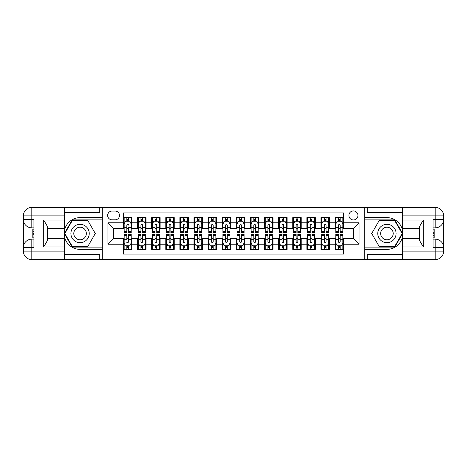<?xml version="1.0" encoding="UTF-8"?>
<svg xmlns="http://www.w3.org/2000/svg" width="467" height="467" viewBox="0 0 467 467"><rect width="100%" height="100%" fill="white"/><g stroke="black" fill="none" stroke-linecap="round" stroke-linejoin="round"><path stroke-width="0.7" d="M353.426 210.926A4.512 4.512 0 0 0 348.907 215.439A4.512 4.512 0 0 0 353.426 219.957A4.512 4.512 0 0 0 357.938 215.439A4.512 4.512 0 0 0 353.426 210.926M64.475 254.521L99.751 254.521L99.751 259.599L402.525 259.599L402.525 251.135L435.186 251.135L435.186 247.609L433.067 247.609L433.067 219.391L435.186 219.391L435.186 215.865L402.525 215.865L402.525 220.027L423.686 220.027L423.686 246.973C421.427 244.078 420.02 241.632 419.454 239.641L419.454 227.359C420.02 225.368 421.427 222.922 423.686 220.027M343.549 217.628L335.084 217.628L335.084 222.777L329.439 222.777L329.439 228.421L335.084 228.421L335.084 222.777M329.439 222.777L329.439 217.628L320.975 217.628L320.975 222.777L315.33 222.777L315.33 228.421L320.975 228.421L320.975 222.777M315.33 222.777L315.33 217.628L306.866 217.628L306.866 222.777L301.221 222.777L301.221 228.421L306.866 228.421L306.866 222.777M301.221 222.777L301.221 217.628L292.756 217.628L292.756 222.777L287.112 222.777L287.112 228.421L292.756 228.421L292.756 222.777M287.112 222.777L287.112 217.628L278.647 217.628L278.647 222.777L273.002 222.777L273.002 228.421L278.647 228.421L278.647 222.777M273.002 222.777L273.002 217.628L264.538 217.628L264.538 222.777L258.893 222.777L258.893 228.421L264.538 228.421L264.538 222.777M258.893 222.777L258.893 217.628L250.429 217.628L250.429 222.777L244.79 222.777L244.79 228.421L250.429 228.421L250.429 222.777M244.79 222.777L244.79 217.628L236.32 217.628L236.32 222.777L230.68 222.777L230.68 228.421L236.32 228.421L236.32 222.777M230.68 222.777L230.68 217.628L222.21 217.628L222.21 222.777L216.571 222.777L216.571 228.421L222.21 228.421L222.21 222.777M216.571 222.777L216.571 217.628L208.107 217.628L208.107 222.777L202.462 222.777L202.462 228.421L208.107 228.421L208.107 222.777M202.462 222.777L202.462 217.628L193.998 217.628L193.998 222.777L188.353 222.777L188.353 228.421L193.998 228.421L193.998 222.777M188.353 222.777L188.353 217.628L179.888 217.628L179.888 222.777L174.244 222.777L174.244 228.421L179.888 228.421L179.888 222.777M174.244 222.777L174.244 217.628L165.779 217.628L165.779 222.777L160.134 222.777L160.134 228.421L165.779 228.421L165.779 222.777M160.134 222.777L160.134 217.628L151.67 217.628L151.67 222.777L146.025 222.777L146.025 228.421L151.67 228.421L151.67 222.777M146.025 222.777L146.025 217.628L137.561 217.628L137.561 228.421L131.916 228.421L131.916 217.628L123.451 217.628M123.451 249.372L131.916 249.372L131.916 238.579L137.561 238.579L137.561 249.372L146.025 249.372L146.025 238.579L151.67 238.579L151.67 244.223L146.025 244.223M151.67 244.223L151.67 249.372L160.134 249.372L160.134 238.579L165.779 238.579L165.779 244.223L160.134 244.223M165.779 244.223L165.779 249.372L174.244 249.372L174.244 238.579L179.888 238.579L179.888 244.223L174.244 244.223M179.888 244.223L179.888 249.372L188.353 249.372L188.353 238.579L193.998 238.579L193.998 244.223L188.353 244.223M193.998 244.223L193.998 249.372L202.462 249.372L202.462 238.579L208.107 238.579L208.107 244.223L202.462 244.223M208.107 244.223L208.107 249.372L216.571 249.372L216.571 238.579L222.21 238.579L222.21 244.223L216.571 244.223M222.21 244.223L222.21 249.372L230.68 249.372L230.68 238.579L236.32 238.579L236.32 244.223L230.68 244.223M236.32 244.223L236.32 249.372L244.79 249.372L244.79 238.579L250.429 238.579L250.429 244.223L244.79 244.223M250.429 244.223L250.429 249.372L258.893 249.372L258.893 238.579L264.538 238.579L264.538 244.223L258.893 244.223M264.538 244.223L264.538 249.372L273.002 249.372L273.002 238.579L278.647 238.579L278.647 244.223L273.002 244.223M278.647 244.223L278.647 249.372L287.112 249.372L287.112 238.579L292.756 238.579L292.756 244.223L287.112 244.223M292.756 244.223L292.756 249.372L301.221 249.372L301.221 238.579L306.866 238.579L306.866 244.223L301.221 244.223M306.866 244.223L306.866 249.372L315.33 249.372L315.33 238.579L320.975 238.579L320.975 244.223L315.33 244.223M320.975 244.223L320.975 249.372L329.439 249.372L329.439 238.579L335.084 238.579L335.084 244.223L329.439 244.223M112.022 219.817L115.127 219.817A4.372 4.372 0 0 0 119.499 215.439A4.372 4.372 0 0 0 115.127 211.066L112.022 211.066A4.372 4.372 0 0 0 107.649 215.439A4.372 4.372 0 0 0 112.022 219.817M402.525 212.479L367.249 212.479L367.249 207.401L364.709 207.401L364.709 259.599M364.709 207.401L64.475 207.401L64.475 215.865L31.814 215.865L31.814 219.391L33.933 219.391L33.933 247.609L31.814 247.609L31.814 251.135L64.475 251.135L64.475 246.973L43.314 246.973L43.314 220.027C45.573 222.922 46.98 225.368 47.546 227.359L47.546 239.641C46.98 241.632 45.573 244.078 43.314 246.973M102.291 259.599L102.291 207.401M343.549 222.777L343.549 212.899L123.451 212.899L123.451 228.421L113.574 228.421L113.574 238.579L123.451 238.579L123.451 254.101L343.549 254.101L343.549 238.579L353.426 238.579L353.426 228.421L343.549 228.421L343.549 222.777L359.07 222.777L359.07 244.223L343.549 244.223M123.451 244.223L107.93 244.223L107.93 222.777L123.451 222.777M335.084 244.223L335.084 249.372L343.549 249.372M123.451 221.154L124.158 221.154M126.837 221.154L128.53 221.154M131.209 221.154L131.916 221.154M123.451 228.281L124.158 228.281M126.837 228.281L128.53 228.281M131.209 228.281L131.916 228.281M123.451 238.719L124.158 238.719M126.837 238.719L128.53 238.719M131.209 238.719L131.916 238.719M123.451 245.846L124.158 245.846M126.837 245.846L128.53 245.846M131.209 245.846L131.916 245.846M137.561 228.281L138.267 228.281M140.946 228.281L142.639 228.281M145.319 228.281L146.025 228.281M137.561 221.154L138.267 221.154M140.946 221.154L142.639 221.154M145.319 221.154L146.025 221.154M137.561 238.719L138.267 238.719M140.946 238.719L142.639 238.719M145.319 238.719L146.025 238.719M137.561 245.846L138.267 245.846M140.946 245.846L142.639 245.846M145.319 245.846L146.025 245.846M151.67 238.719L152.376 238.719M155.056 238.719L156.749 238.719M159.428 238.719L160.134 238.719M151.67 245.846L152.376 245.846M155.056 245.846L156.749 245.846M159.428 245.846L160.134 245.846M151.67 221.154L152.376 221.154M155.056 221.154L156.749 221.154M159.428 221.154L160.134 221.154M151.67 228.281L152.376 228.281M155.056 228.281L156.749 228.281M159.428 228.281L160.134 228.281M165.779 238.719L166.486 238.719M169.165 238.719L170.858 238.719M173.537 238.719L174.244 238.719M165.779 245.846L166.486 245.846M169.165 245.846L170.858 245.846M173.537 245.846L174.244 245.846M165.779 221.154L166.486 221.154M169.165 221.154L170.858 221.154M173.537 221.154L174.244 221.154M165.779 228.281L166.486 228.281M169.165 228.281L170.858 228.281M173.537 228.281L174.244 228.281M179.888 238.719L180.595 238.719M183.274 238.719L184.967 238.719M187.646 238.719L188.353 238.719M179.888 245.846L180.595 245.846M183.274 245.846L184.967 245.846M187.646 245.846L188.353 245.846M179.888 221.154L180.595 221.154M183.274 221.154L184.967 221.154M187.646 221.154L188.353 221.154M179.888 228.281L180.595 228.281M183.274 228.281L184.967 228.281M187.646 228.281L188.353 228.281M193.998 238.719L194.698 238.719M197.383 238.719L199.076 238.719M201.756 238.719L202.462 238.719M193.998 245.846L194.698 245.846M197.383 245.846L199.076 245.846M201.756 245.846L202.462 245.846M193.998 221.154L194.698 221.154M197.383 221.154L199.076 221.154M201.756 221.154L202.462 221.154M193.998 228.281L194.698 228.281M197.383 228.281L199.076 228.281M201.756 228.281L202.462 228.281M208.107 238.719L208.807 238.719M211.493 238.719L213.185 238.719M215.865 238.719L216.571 238.719M208.107 245.846L208.807 245.846M211.493 245.846L213.185 245.846M215.865 245.846L216.571 245.846M208.107 221.154L208.807 221.154M211.493 221.154L213.185 221.154M215.865 221.154L216.571 221.154M208.107 228.281L208.807 228.281M211.493 228.281L213.185 228.281M215.865 228.281L216.571 228.281M222.21 238.719L222.917 238.719M225.602 238.719L227.295 238.719M229.974 238.719L230.68 238.719M222.21 245.846L222.917 245.846M225.602 245.846L227.295 245.846M229.974 245.846L230.68 245.846M222.21 221.154L222.917 221.154M225.602 221.154L227.295 221.154M229.974 221.154L230.68 221.154M222.21 228.281L222.917 228.281M225.602 228.281L227.295 228.281M229.974 228.281L230.68 228.281M236.32 238.719L237.026 238.719M239.705 238.719L241.398 238.719M244.083 238.719L244.79 238.719M236.32 245.846L237.026 245.846M239.705 245.846L241.398 245.846M244.083 245.846L244.79 245.846M236.32 221.154L237.026 221.154M239.705 221.154L241.398 221.154M244.083 221.154L244.79 221.154M236.32 228.281L237.026 228.281M239.705 228.281L241.398 228.281M244.083 228.281L244.79 228.281M250.429 238.719L251.135 238.719M253.815 238.719L255.507 238.719M258.193 238.719L258.893 238.719M250.429 245.846L251.135 245.846M253.815 245.846L255.507 245.846M258.193 245.846L258.893 245.846M250.429 221.154L251.135 221.154M253.815 221.154L255.507 221.154M258.193 221.154L258.893 221.154M250.429 228.281L251.135 228.281M253.815 228.281L255.507 228.281M258.193 228.281L258.893 228.281M264.538 238.719L265.244 238.719M267.924 238.719L269.617 238.719M272.302 238.719L273.002 238.719M264.538 245.846L265.244 245.846M267.924 245.846L269.617 245.846M272.302 245.846L273.002 245.846M264.538 221.154L265.244 221.154M267.924 221.154L269.617 221.154M272.302 221.154L273.002 221.154M264.538 228.281L265.244 228.281M267.924 228.281L269.617 228.281M272.302 228.281L273.002 228.281M278.647 238.719L279.354 238.719M282.033 238.719L283.726 238.719M286.405 238.719L287.112 238.719M278.647 245.846L279.354 245.846M282.033 245.846L283.726 245.846M286.405 245.846L287.112 245.846M278.647 221.154L279.354 221.154M282.033 221.154L283.726 221.154M286.405 221.154L287.112 221.154M278.647 228.281L279.354 228.281M282.033 228.281L283.726 228.281M286.405 228.281L287.112 228.281M292.756 238.719L293.463 238.719M296.142 238.719L297.835 238.719M300.514 238.719L301.221 238.719M292.756 245.846L293.463 245.846M296.142 245.846L297.835 245.846M300.514 245.846L301.221 245.846M292.756 221.154L293.463 221.154M296.142 221.154L297.835 221.154M300.514 221.154L301.221 221.154M292.756 228.281L293.463 228.281M296.142 228.281L297.835 228.281M300.514 228.281L301.221 228.281M306.866 238.719L307.572 238.719M310.251 238.719L311.944 238.719M314.624 238.719L315.33 238.719M306.866 245.846L307.572 245.846M310.251 245.846L311.944 245.846M314.624 245.846L315.33 245.846M306.866 221.154L307.572 221.154M310.251 221.154L311.944 221.154M314.624 221.154L315.33 221.154M306.866 228.281L307.572 228.281M310.251 228.281L311.944 228.281M314.624 228.281L315.33 228.281M320.975 238.719L321.681 238.719M324.361 238.719L326.054 238.719M328.733 238.719L329.439 238.719M320.975 245.846L321.681 245.846M324.361 245.846L326.054 245.846M328.733 245.846L329.439 245.846M320.975 221.154L321.681 221.154M324.361 221.154L326.054 221.154M328.733 221.154L329.439 221.154M320.975 228.281L321.681 228.281M324.361 228.281L326.054 228.281M328.733 228.281L329.439 228.281M335.084 238.719L335.791 238.719M338.47 238.719L340.163 238.719M342.842 238.719L343.549 238.719M335.084 245.846L335.791 245.846M338.47 245.846L340.163 245.846M342.842 245.846L343.549 245.846M335.084 221.154L335.791 221.154M338.47 221.154L340.163 221.154M342.842 221.154L343.549 221.154M335.084 228.281L335.791 228.281M338.47 228.281L340.163 228.281M342.842 228.281L343.549 228.281M113.574 228.421L107.93 222.777M113.574 238.579L107.93 244.223M359.07 222.777L353.426 228.421M359.07 244.223L353.426 238.579M128.53 217.628L128.53 221.224L128.53 219.461L126.837 219.461M131.209 231.504L128.53 231.504L128.53 232.654L131.209 232.654L131.209 224.049L129.803 221.224L125.57 221.224L124.158 224.049L124.158 227.318L124.158 217.628M124.158 229.863L124.158 230.821M124.158 222.029L124.158 219.461M124.158 231.504L124.158 232.654L126.837 232.654L126.837 231.504L124.158 231.504L124.158 227.318L126.837 227.318L126.837 229.863M131.209 222.029L131.209 219.461M128.53 231.504L128.53 227.318L131.209 227.318L131.209 217.628M126.837 221.224L126.837 217.628M128.53 229.863L128.53 230.821M126.837 231.504L126.837 225.106C127.403 224.02 127.97 224.02 128.53 225.106L128.53 223.979M126.837 249.372L126.837 245.776L126.837 247.539L128.53 247.539M124.158 235.496L126.837 235.496L126.837 234.346L124.158 234.346L124.158 242.951L125.57 245.776L129.803 245.776L131.209 242.951L131.209 239.682L131.209 249.372M131.209 237.137L131.209 236.179M131.209 244.971L131.209 247.539M131.209 235.496L131.209 234.346L128.53 234.346L128.53 235.496L131.209 235.496L131.209 239.682L128.53 239.682L128.53 237.137M124.158 244.971L124.158 247.539M126.837 235.496L126.837 239.682L124.158 239.682L124.158 249.372M128.53 245.776L128.53 249.372M126.837 237.137L126.837 236.179M128.53 235.496L128.53 241.894C127.964 242.98 127.403 242.98 126.837 241.894L126.837 243.021M84.655 225.555A9.171 9.171 0 0 0 72.122 228.918A9.171 9.171 0 0 0 75.485 241.445A9.171 9.171 0 0 0 88.012 238.082A9.171 9.171 0 0 0 84.655 225.555M83.208 228.065A6.281 6.281 0 0 0 74.632 230.359A6.281 6.281 0 0 0 76.927 238.935A6.281 6.281 0 0 0 85.502 236.641A6.281 6.281 0 0 0 83.208 228.065M87.685 246.693L72.449 246.693L64.837 233.5L72.449 220.307L87.685 220.307L95.297 233.5L87.685 246.693M391.515 225.555A9.171 9.171 0 0 0 378.988 228.918A9.171 9.171 0 0 0 382.345 241.445A9.171 9.171 0 0 0 394.878 238.082A9.171 9.171 0 0 0 391.515 225.555M390.073 228.065A6.281 6.281 0 0 0 381.498 230.359A6.281 6.281 0 0 0 383.792 238.935A6.281 6.281 0 0 0 392.368 236.641A6.281 6.281 0 0 0 390.073 228.065M394.551 246.693L379.315 246.693L371.703 233.5L379.315 220.307L394.551 220.307L402.163 233.5L394.551 246.693M102.145 207.401L102.145 217.628L80.067 217.628A15.872 15.872 0 0 0 64.195 233.5A15.872 15.872 0 0 0 80.067 249.372L102.145 249.372L102.145 259.599M43.314 220.027L64.475 220.027L64.475 215.865M64.475 220.027L64.475 228.491L47.546 228.491M64.475 251.135L64.475 259.599L31.814 259.599A8.464 8.464 0 0 1 23.35 251.135L23.35 215.865A8.464 8.464 0 0 1 31.814 207.401L64.475 207.401M102.145 217.628L102.145 219.887L72.204 219.887L64.347 233.5L72.204 247.113L102.145 247.113L102.145 219.887M102.145 247.113L102.145 249.372M47.546 238.509L64.475 238.509L64.475 246.973M99.751 259.599L64.475 259.599M23.35 247.609A8.464 8.464 0 0 1 31.814 239.145A8.464 8.464 0 0 0 23.35 247.609L31.814 247.609L31.814 239.145L33.933 239.145M33.933 227.855L31.814 227.855L31.814 219.391L23.35 219.391A8.464 8.464 0 0 0 31.814 227.855A8.464 8.464 0 0 1 23.35 219.391M99.751 207.401L99.751 212.479L64.475 212.479M33.933 229.157L32.801 229.157L32.801 234.743L33.933 234.743M32.801 233.43L33.933 233.43M32.801 231.877L33.933 231.877M32.801 231.62L33.933 231.62M32.801 234.743L32.801 237.843L33.933 237.843M32.801 235.024L33.933 235.024M364.855 259.599L364.855 249.372L386.933 249.372A15.872 15.872 0 0 0 402.805 233.5A15.872 15.872 0 0 0 386.933 217.628L364.855 217.628L364.855 207.401M423.686 246.973L402.525 246.973L402.525 251.135M402.525 246.973L402.525 238.509L419.454 238.509M402.525 215.865L402.525 207.401L435.186 207.401A8.464 8.464 0 0 1 443.65 215.865L443.65 251.135A8.464 8.464 0 0 1 435.186 259.599L402.525 259.599M364.855 249.372L364.855 247.113L394.796 247.113L402.653 233.5L394.796 219.887L364.855 219.887L364.855 247.113M364.855 219.887L364.855 217.628M419.454 228.491L402.525 228.491L402.525 220.027M367.249 207.401L402.525 207.401M443.65 219.391A8.464 8.464 0 0 1 435.186 227.855A8.464 8.464 0 0 0 443.65 219.391L435.186 219.391L435.186 227.855L433.067 227.855M433.067 239.145L435.186 239.145L435.186 247.609L443.65 247.609A8.464 8.464 0 0 0 435.186 239.145A8.464 8.464 0 0 1 443.65 247.609M367.249 259.599L367.249 254.521L402.525 254.521M433.067 237.843L434.199 237.843L434.199 232.257L433.067 232.257M434.199 233.57L433.067 233.57M434.199 235.123L433.067 235.123M434.199 235.38L433.067 235.38M434.199 232.257L434.199 229.157L433.067 229.157M434.199 231.976L433.067 231.976M142.639 219.461L140.946 219.461M145.319 231.504L142.639 231.504L142.639 232.654L145.319 232.654L145.319 224.049L143.912 221.224L139.674 221.224L138.267 224.049L138.267 232.654L140.946 232.654L140.946 231.504L138.267 231.504M138.267 224.049L138.267 217.628M145.319 224.049L145.319 217.628M140.946 221.224L140.946 217.628M142.639 217.628L142.639 221.224M142.639 231.504L142.639 225.106C142.073 224.02 141.513 224.02 140.946 225.106L140.946 231.504M156.749 219.461L155.056 219.461M159.428 231.504L156.749 231.504L156.749 232.654L159.428 232.654L159.428 224.049L158.015 221.224L153.783 221.224L152.376 224.049L152.376 232.654L155.056 232.654L155.056 231.504L152.376 231.504M152.376 224.049L152.376 217.628M159.428 224.049L159.428 217.628M155.056 221.224L155.056 217.628M156.749 217.628L156.749 221.224M156.749 231.504L156.749 225.106C156.182 224.02 155.622 224.02 155.056 225.106L155.056 231.504M170.858 219.461L169.165 219.461M173.537 231.504L170.858 231.504L170.858 232.654L173.537 232.654L173.537 224.049L172.125 221.224L167.892 221.224L166.486 224.049L166.486 232.654L169.165 232.654L169.165 231.504L166.486 231.504M166.486 224.049L166.486 217.628M173.537 224.049L173.537 217.628M169.165 221.224L169.165 217.628M170.858 217.628L170.858 221.224M170.858 231.504L170.858 225.106C170.292 224.02 169.731 224.02 169.165 225.106L169.165 231.504M184.967 219.461L183.274 219.461M187.646 231.504L184.967 231.504L184.967 232.654L187.646 232.654L187.646 224.049L186.234 221.224L182.002 221.224L180.595 224.049L180.595 232.654L183.274 232.654L183.274 231.504L180.595 231.504M180.595 224.049L180.595 217.628M187.646 224.049L187.646 217.628M183.274 221.224L183.274 217.628M184.967 217.628L184.967 221.224M184.967 231.504L184.967 225.106C184.401 224.02 183.84 224.02 183.274 225.106L183.274 231.504M140.946 247.539L142.639 247.539M138.267 235.496L140.946 235.496L140.946 234.346L138.267 234.346L138.267 242.951L139.674 245.776L143.912 245.776L145.319 242.951L145.319 234.346L142.639 234.346L142.639 235.496L145.319 235.496M145.319 242.951L145.319 249.372M138.267 242.951L138.267 249.372M142.639 245.776L142.639 249.372M140.946 249.372L140.946 245.776M140.946 235.496L140.946 241.894C141.513 242.98 142.073 242.98 142.639 241.894L142.639 235.496M155.056 247.539L156.749 247.539M152.376 235.496L155.056 235.496L155.056 234.346L152.376 234.346L152.376 242.951L153.783 245.776L158.015 245.776L159.428 242.951L159.428 234.346L156.749 234.346L156.749 235.496L159.428 235.496M159.428 242.951L159.428 249.372M152.376 242.951L152.376 249.372M156.749 245.776L156.749 249.372M155.056 249.372L155.056 245.776M155.056 235.496L155.056 241.894C155.616 242.98 156.182 242.98 156.749 241.894L156.749 235.496M169.165 247.539L170.858 247.539M166.486 235.496L169.165 235.496L169.165 234.346L166.486 234.346L166.486 242.951L167.892 245.776L172.125 245.776L173.537 242.951L173.537 234.346L170.858 234.346L170.858 235.496L173.537 235.496M173.537 242.951L173.537 249.372M166.486 242.951L166.486 249.372M170.858 245.776L170.858 249.372M169.165 249.372L169.165 245.776M169.165 235.496L169.165 241.894C169.725 242.98 170.292 242.98 170.858 241.894L170.858 235.496M183.274 247.539L184.967 247.539M180.595 235.496L183.274 235.496L183.274 234.346L180.595 234.346L180.595 242.951L182.002 245.776L186.234 245.776L187.646 242.951L187.646 234.346L184.967 234.346L184.967 235.496L187.646 235.496M187.646 242.951L187.646 249.372M180.595 242.951L180.595 249.372M184.967 245.776L184.967 249.372M183.274 249.372L183.274 245.776M183.274 235.496L183.274 241.894C183.835 242.98 184.401 242.98 184.967 241.894L184.967 235.496M199.076 219.461L197.383 219.461M201.756 231.504L199.076 231.504L199.076 232.654L201.756 232.654L201.756 224.049L200.343 221.224L196.111 221.224L194.698 224.049L194.698 232.654L197.383 232.654L197.383 231.504L194.698 231.504M194.698 224.049L194.698 217.628M201.756 224.049L201.756 217.628M197.383 221.224L197.383 217.628M199.076 217.628L199.076 221.224M199.076 231.504L199.076 225.106C198.51 224.02 197.944 224.02 197.383 225.106L197.383 231.504M197.383 247.539L199.076 247.539M194.698 235.496L197.383 235.496L197.383 234.346L194.698 234.346L194.698 242.951L196.111 245.776L200.343 245.776L201.756 242.951L201.756 234.346L199.076 234.346L199.076 235.496L201.756 235.496M201.756 242.951L201.756 249.372M194.698 242.951L194.698 249.372M199.076 245.776L199.076 249.372M197.383 249.372L197.383 245.776M197.383 235.496L197.383 241.894C197.944 242.98 198.51 242.98 199.076 241.894L199.076 235.496M213.185 219.461L211.493 219.461M215.865 231.504L213.185 231.504L213.185 232.654L215.865 232.654L215.865 224.049L214.452 221.224L210.22 221.224L208.807 224.049L208.807 232.654L211.493 232.654L211.493 231.504L208.807 231.504M208.807 224.049L208.807 217.628M215.865 224.049L215.865 217.628M211.493 221.224L211.493 217.628M213.185 217.628L213.185 221.224M213.185 231.504L213.185 225.106C212.619 224.02 212.053 224.02 211.493 225.106L211.493 231.504M211.493 247.539L213.185 247.539M208.807 235.496L211.493 235.496L211.493 234.346L208.807 234.346L208.807 242.951L210.22 245.776L214.452 245.776L215.865 242.951L215.865 234.346L213.185 234.346L213.185 235.496L215.865 235.496M215.865 242.951L215.865 249.372M208.807 242.951L208.807 249.372M213.185 245.776L213.185 249.372M211.493 249.372L211.493 245.776M211.493 235.496L211.493 241.894C212.053 242.98 212.619 242.98 213.185 241.894L213.185 235.496M227.295 219.461L225.602 219.461M229.974 231.504L227.295 231.504L227.295 232.654L229.974 232.654L229.974 224.049L228.561 221.224L224.329 221.224L222.917 224.049L222.917 232.654L225.602 232.654L225.602 231.504L222.917 231.504M222.917 224.049L222.917 217.628M229.974 224.049L229.974 217.628M225.602 221.224L225.602 217.628M227.295 217.628L227.295 221.224M227.295 231.504L227.295 225.106C226.728 224.02 226.162 224.02 225.602 225.106L225.602 231.504M225.602 247.539L227.295 247.539M222.917 235.496L225.602 235.496L225.602 234.346L222.917 234.346L222.917 242.951L224.329 245.776L228.561 245.776L229.974 242.951L229.974 234.346L227.295 234.346L227.295 235.496L229.974 235.496M229.974 242.951L229.974 249.372M222.917 242.951L222.917 249.372M227.295 245.776L227.295 249.372M225.602 249.372L225.602 245.776M225.602 235.496L225.602 241.894C226.162 242.98 226.728 242.98 227.295 241.894L227.295 235.496M241.398 219.461L239.705 219.461M244.083 231.504L241.398 231.504L241.398 232.654L244.083 232.654L244.083 224.049L242.671 221.224L238.439 221.224L237.026 224.049L237.026 232.654L239.705 232.654L239.705 231.504L237.026 231.504M237.026 224.049L237.026 217.628M244.083 224.049L244.083 217.628M239.705 221.224L239.705 217.628M241.398 217.628L241.398 221.224M241.398 231.504L241.398 225.106C240.838 224.02 240.272 224.02 239.705 225.106L239.705 231.504M239.705 247.539L241.398 247.539M237.026 235.496L239.705 235.496L239.705 234.346L237.026 234.346L237.026 242.951L238.439 245.776L242.671 245.776L244.083 242.951L244.083 234.346L241.398 234.346L241.398 235.496L244.083 235.496M244.083 242.951L244.083 249.372M237.026 242.951L237.026 249.372M241.398 245.776L241.398 249.372M239.705 249.372L239.705 245.776M239.705 235.496L239.705 241.894C240.272 242.98 240.838 242.98 241.398 241.894L241.398 235.496M255.507 219.461L253.815 219.461M258.193 231.504L255.507 231.504L255.507 232.654L258.193 232.654L258.193 224.049L256.78 221.224L252.548 221.224L251.135 224.049L251.135 232.654L253.815 232.654L253.815 231.504L251.135 231.504M251.135 224.049L251.135 217.628M258.193 224.049L258.193 217.628M253.815 221.224L253.815 217.628M255.507 217.628L255.507 221.224M255.507 231.504L255.507 225.106C254.947 224.02 254.381 224.02 253.815 225.106L253.815 231.504M253.815 247.539L255.507 247.539M251.135 235.496L253.815 235.496L253.815 234.346L251.135 234.346L251.135 242.951L252.548 245.776L256.78 245.776L258.193 242.951L258.193 234.346L255.507 234.346L255.507 235.496L258.193 235.496M258.193 242.951L258.193 249.372M251.135 242.951L251.135 249.372M255.507 245.776L255.507 249.372M253.815 249.372L253.815 245.776M253.815 235.496L253.815 241.894C254.381 242.98 254.947 242.98 255.507 241.894L255.507 235.496M269.617 219.461L267.924 219.461M272.302 231.504L269.617 231.504L269.617 232.654L272.302 232.654L272.302 224.049L270.889 221.224L266.657 221.224L265.244 224.049L265.244 232.654L267.924 232.654L267.924 231.504L265.244 231.504M265.244 224.049L265.244 217.628M272.302 224.049L272.302 217.628M267.924 221.224L267.924 217.628M269.617 217.628L269.617 221.224M269.617 231.504L269.617 225.106C269.056 224.02 268.49 224.02 267.924 225.106L267.924 231.504M267.924 247.539L269.617 247.539M265.244 235.496L267.924 235.496L267.924 234.346L265.244 234.346L265.244 242.951L266.657 245.776L270.889 245.776L272.302 242.951L272.302 234.346L269.617 234.346L269.617 235.496L272.302 235.496M272.302 242.951L272.302 249.372M265.244 242.951L265.244 249.372M269.617 245.776L269.617 249.372M267.924 249.372L267.924 245.776M267.924 235.496L267.924 241.894C268.49 242.98 269.056 242.98 269.617 241.894L269.617 235.496M283.726 219.461L282.033 219.461M286.405 231.504L283.726 231.504L283.726 232.654L286.405 232.654L286.405 224.049L284.998 221.224L280.766 221.224L279.354 224.049L279.354 232.654L282.033 232.654L282.033 231.504L279.354 231.504M279.354 224.049L279.354 217.628M286.405 224.049L286.405 217.628M282.033 221.224L282.033 217.628M283.726 217.628L283.726 221.224M283.726 231.504L283.726 225.106C283.165 224.02 282.599 224.02 282.033 225.106L282.033 231.504M282.033 247.539L283.726 247.539M279.354 235.496L282.033 235.496L282.033 234.346L279.354 234.346L279.354 242.951L280.766 245.776L284.998 245.776L286.405 242.951L286.405 234.346L283.726 234.346L283.726 235.496L286.405 235.496M286.405 242.951L286.405 249.372M279.354 242.951L279.354 249.372M283.726 245.776L283.726 249.372M282.033 249.372L282.033 245.776M282.033 235.496L282.033 241.894C282.599 242.98 283.16 242.98 283.726 241.894L283.726 235.496M297.835 219.461L296.142 219.461M300.514 231.504L297.835 231.504L297.835 232.654L300.514 232.654L300.514 224.049L299.108 221.224L294.875 221.224L293.463 224.049L293.463 232.654L296.142 232.654L296.142 231.504L293.463 231.504M293.463 224.049L293.463 217.628M300.514 224.049L300.514 217.628M296.142 221.224L296.142 217.628M297.835 217.628L297.835 221.224M297.835 231.504L297.835 225.106C297.275 224.02 296.708 224.02 296.142 225.106L296.142 231.504M296.142 247.539L297.835 247.539M293.463 235.496L296.142 235.496L296.142 234.346L293.463 234.346L293.463 242.951L294.875 245.776L299.108 245.776L300.514 242.951L300.514 234.346L297.835 234.346L297.835 235.496L300.514 235.496M300.514 242.951L300.514 249.372M293.463 242.951L293.463 249.372M297.835 245.776L297.835 249.372M296.142 249.372L296.142 245.776M296.142 235.496L296.142 241.894C296.708 242.98 297.269 242.98 297.835 241.894L297.835 235.496M311.944 219.461L310.251 219.461M314.624 231.504L311.944 231.504L311.944 232.654L314.624 232.654L314.624 224.049L313.217 221.224L308.985 221.224L307.572 224.049L307.572 232.654L310.251 232.654L310.251 231.504L307.572 231.504M307.572 224.049L307.572 217.628M314.624 224.049L314.624 217.628M310.251 221.224L310.251 217.628M311.944 217.628L311.944 221.224M311.944 231.504L311.944 225.106C311.384 224.02 310.818 224.02 310.251 225.106L310.251 231.504M310.251 247.539L311.944 247.539M307.572 235.496L310.251 235.496L310.251 234.346L307.572 234.346L307.572 242.951L308.985 245.776L313.217 245.776L314.624 242.951L314.624 234.346L311.944 234.346L311.944 235.496L314.624 235.496M314.624 242.951L314.624 249.372M307.572 242.951L307.572 249.372M311.944 245.776L311.944 249.372M310.251 249.372L310.251 245.776M310.251 235.496L310.251 241.894C310.818 242.98 311.378 242.98 311.944 241.894L311.944 235.496M326.054 219.461L324.361 219.461M328.733 231.504L326.054 231.504L326.054 232.654L328.733 232.654L328.733 224.049L327.326 221.224L323.088 221.224L321.681 224.049L321.681 232.654L324.361 232.654L324.361 231.504L321.681 231.504M321.681 224.049L321.681 217.628M328.733 224.049L328.733 217.628M324.361 221.224L324.361 217.628M326.054 217.628L326.054 221.224M326.054 231.504L326.054 225.106C325.487 224.02 324.927 224.02 324.361 225.106L324.361 231.504M324.361 247.539L326.054 247.539M321.681 235.496L324.361 235.496L324.361 234.346L321.681 234.346L321.681 242.951L323.088 245.776L327.326 245.776L328.733 242.951L328.733 234.346L326.054 234.346L326.054 235.496L328.733 235.496M328.733 242.951L328.733 249.372M321.681 242.951L321.681 249.372M326.054 245.776L326.054 249.372M324.361 249.372L324.361 245.776M324.361 235.496L324.361 241.894C324.927 242.98 325.487 242.98 326.054 241.894L326.054 235.496M340.163 219.461L338.47 219.461M342.842 231.504L340.163 231.504L340.163 232.654L342.842 232.654L342.842 224.049L341.43 221.224L337.197 221.224L335.791 224.049L335.791 232.654L338.47 232.654L338.47 231.504L335.791 231.504M335.791 224.049L335.791 217.628M342.842 224.049L342.842 217.628M338.47 221.224L338.47 217.628M340.163 217.628L340.163 221.224M340.163 231.504L340.163 225.106C339.597 224.02 339.036 224.02 338.47 225.106L338.47 231.504M338.47 247.539L340.163 247.539M335.791 235.496L338.47 235.496L338.47 234.346L335.791 234.346L335.791 242.951L337.197 245.776L341.43 245.776L342.842 242.951L342.842 234.346L340.163 234.346L340.163 235.496L342.842 235.496M342.842 242.951L342.842 249.372M335.791 242.951L335.791 249.372M340.163 245.776L340.163 249.372M338.47 249.372L338.47 245.776M338.47 235.496L338.47 241.894C339.03 242.98 339.597 242.98 340.163 241.894L340.163 235.496M137.561 244.223L131.916 244.223M137.561 222.777L131.916 222.777M131.174 223.979L124.193 223.979M124.158 222L125.179 222M130.188 222L131.209 222M128.53 220.36L126.837 220.36M124.193 243.021L131.174 243.021M131.209 245L130.188 245M125.179 245L124.158 245M126.837 246.64L128.53 246.64M31.814 207.401A8.464 8.464 0 0 0 23.35 215.865L31.814 215.865L31.814 207.401M31.814 259.599L31.814 251.135L23.35 251.135A8.464 8.464 0 0 0 31.814 259.599M435.186 259.599A8.464 8.464 0 0 0 443.65 251.135L435.186 251.135L435.186 259.599M435.186 207.401L435.186 215.865L443.65 215.865A8.464 8.464 0 0 0 435.186 207.401M145.284 223.979L138.302 223.979M138.267 222L139.289 222M144.297 222L145.319 222M140.946 227.318L138.267 227.318M145.319 227.318L142.639 227.318M142.639 220.36L140.946 220.36M159.393 223.979L152.411 223.979M152.376 222L153.398 222M158.406 222L159.428 222M155.056 227.318L152.376 227.318M159.428 227.318L156.749 227.318M156.749 220.36L155.056 220.36M173.502 223.979L166.521 223.979M166.486 222L167.507 222M172.516 222L173.537 222M169.165 227.318L166.486 227.318M173.537 227.318L170.858 227.318M170.858 220.36L169.165 220.36M187.611 223.979L180.63 223.979M180.595 222L181.616 222M186.625 222L187.646 222M183.274 227.318L180.595 227.318M187.646 227.318L184.967 227.318M184.967 220.36L183.274 220.36M138.302 243.021L145.284 243.021M145.319 245L144.297 245M139.289 245L138.267 245M142.639 239.682L145.319 239.682M138.267 239.682L140.946 239.682M140.946 246.64L142.639 246.64M152.411 243.021L159.393 243.021M159.428 245L158.406 245M153.398 245L152.376 245M156.749 239.682L159.428 239.682M152.376 239.682L155.056 239.682M155.056 246.64L156.749 246.64M166.521 243.021L173.502 243.021M173.537 245L172.516 245M167.507 245L166.486 245M170.858 239.682L173.537 239.682M166.486 239.682L169.165 239.682M169.165 246.64L170.858 246.64M180.63 243.021L187.611 243.021M187.646 245L186.625 245M181.616 245L180.595 245M184.967 239.682L187.646 239.682M180.595 239.682L183.274 239.682M183.274 246.64L184.967 246.64M201.721 223.979L194.739 223.979M194.698 222L195.726 222M200.734 222L201.756 222M197.383 227.318L194.698 227.318M201.756 227.318L199.076 227.318M199.076 220.36L197.383 220.36M194.739 243.021L201.721 243.021M201.756 245L200.734 245M195.726 245L194.698 245M199.076 239.682L201.756 239.682M194.698 239.682L197.383 239.682M197.383 246.64L199.076 246.64M215.83 223.979L208.842 223.979M208.807 222L209.835 222M214.843 222L215.865 222M211.493 227.318L208.807 227.318M215.865 227.318L213.185 227.318M213.185 220.36L211.493 220.36M208.842 243.021L215.83 243.021M215.865 245L214.843 245M209.835 245L208.807 245M213.185 239.682L215.865 239.682M208.807 239.682L211.493 239.682M211.493 246.64L213.185 246.64M229.939 223.979L222.952 223.979M222.917 222L223.944 222M228.953 222L229.974 222M225.602 227.318L222.917 227.318M229.974 227.318L227.295 227.318M227.295 220.36L225.602 220.36M222.952 243.021L229.939 243.021M229.974 245L228.953 245M223.944 245L222.917 245M227.295 239.682L229.974 239.682M222.917 239.682L225.602 239.682M225.602 246.64L227.295 246.64M244.048 223.979L237.061 223.979M237.026 222L238.047 222M243.056 222L244.083 222M239.705 227.318L237.026 227.318M244.083 227.318L241.398 227.318M241.398 220.36L239.705 220.36M237.061 243.021L244.048 243.021M244.083 245L243.056 245M238.047 245L237.026 245M241.398 239.682L244.083 239.682M237.026 239.682L239.705 239.682M239.705 246.64L241.398 246.64M258.158 223.979L251.17 223.979M251.135 222L252.157 222M257.165 222L258.193 222M253.815 227.318L251.135 227.318M258.193 227.318L255.507 227.318M255.507 220.36L253.815 220.36M251.17 243.021L258.158 243.021M258.193 245L257.165 245M252.157 245L251.135 245M255.507 239.682L258.193 239.682M251.135 239.682L253.815 239.682M253.815 246.64L255.507 246.64M272.261 223.979L265.279 223.979M265.244 222L266.266 222M271.274 222L272.302 222M267.924 227.318L265.244 227.318M272.302 227.318L269.617 227.318M269.617 220.36L267.924 220.36M265.279 243.021L272.261 243.021M272.302 245L271.274 245M266.266 245L265.244 245M269.617 239.682L272.302 239.682M265.244 239.682L267.924 239.682M267.924 246.64L269.617 246.64M286.37 223.979L279.389 223.979M279.354 222L280.375 222M285.384 222L286.405 222M282.033 227.318L279.354 227.318M286.405 227.318L283.726 227.318M283.726 220.36L282.033 220.36M279.389 243.021L286.37 243.021M286.405 245L285.384 245M280.375 245L279.354 245M283.726 239.682L286.405 239.682M279.354 239.682L282.033 239.682M282.033 246.64L283.726 246.64M300.479 223.979L293.498 223.979M293.463 222L294.484 222M299.493 222L300.514 222M296.142 227.318L293.463 227.318M300.514 227.318L297.835 227.318M297.835 220.36L296.142 220.36M293.498 243.021L300.479 243.021M300.514 245L299.493 245M294.484 245L293.463 245M297.835 239.682L300.514 239.682M293.463 239.682L296.142 239.682M296.142 246.64L297.835 246.64M314.589 223.979L307.607 223.979M307.572 222L308.594 222M313.602 222L314.624 222M310.251 227.318L307.572 227.318M314.624 227.318L311.944 227.318M311.944 220.36L310.251 220.36M307.607 243.021L314.589 243.021M314.624 245L313.602 245M308.594 245L307.572 245M311.944 239.682L314.624 239.682M307.572 239.682L310.251 239.682M310.251 246.64L311.944 246.64M328.698 223.979L321.716 223.979M321.681 222L322.703 222M327.711 222L328.733 222M324.361 227.318L321.681 227.318M328.733 227.318L326.054 227.318M326.054 220.36L324.361 220.36M321.716 243.021L328.698 243.021M328.733 245L327.711 245M322.703 245L321.681 245M326.054 239.682L328.733 239.682M321.681 239.682L324.361 239.682M324.361 246.64L326.054 246.64M342.807 223.979L335.826 223.979M335.791 222L336.812 222M341.821 222L342.842 222M338.47 227.318L335.791 227.318M342.842 227.318L340.163 227.318M340.163 220.36L338.47 220.36M335.826 243.021L342.807 243.021M342.842 245L341.821 245M336.812 245L335.791 245M340.163 239.682L342.842 239.682M335.791 239.682L338.47 239.682M338.47 246.64L340.163 246.64"/></g></svg>

